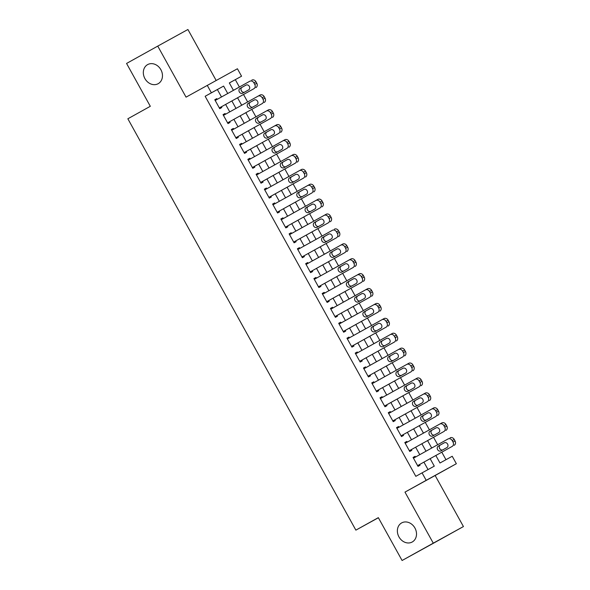 <?xml version="1.0" encoding="UTF-8"?>
<svg xmlns="http://www.w3.org/2000/svg" width="590" height="590" viewBox="0 0 590 590"><rect width="100%" height="100%" fill="white"/><g stroke="black" fill="none" stroke-linecap="round" stroke-linejoin="round"><path stroke-width="0.89" d="M401.65 522.917A10.908 9.138 61.2 0 1 401.679 522.902A10.908 9.138 61.2 0 1 414.932 528.028A10.908 9.138 61.2 0 1 412.226 541.996A10.908 9.138 61.2 0 1 412.196 542.011A10.908 9.138 61.2 0 1 398.943 536.878A10.908 9.138 61.2 0 1 401.65 522.917M147.611 64.612A10.908 9.138 61.2 0 1 147.64 64.598A10.908 9.138 61.2 0 1 160.893 69.731A10.908 9.138 61.2 0 1 158.186 83.692A10.908 9.138 61.2 0 1 158.157 83.706A10.908 9.138 61.2 0 1 144.904 78.573A10.908 9.138 61.2 0 1 147.611 64.612M435.84 455.502L439.993 462.995L452.22 456.262L456.358 463.718L426.194 480.319L422.057 472.87L434.292 466.137L430.147 458.666M435.14 475.511L404.976 492.112L433.274 543.161L402.085 560.5L432.249 543.892L463.438 526.553L435.14 475.511L456.358 463.718M216.161 80.461L187.915 29.5L157.751 46.109L186.049 97.151L237.423 68.757L241.553 76.206L229.326 82.939L233.426 90.344M239.393 87.025L235.314 79.672L241.553 76.206M445.974 459.706L441.799 452.191M440.111 449.13L439.366 447.795M437.669 444.727L433.539 437.286M431.843 434.225L431.106 432.89M429.409 429.822L425.279 422.381M423.583 419.32L422.846 417.986M421.142 414.918L417.019 407.476M415.323 404.416L414.586 403.081M412.882 400.013L408.759 392.571M407.063 389.511L406.318 388.176M404.622 385.108L400.492 377.666M398.803 374.606L398.058 373.271M396.362 370.203L392.232 362.762M390.536 359.701L389.798 358.366M388.095 355.298L383.972 347.857M382.276 344.796L381.538 343.461M379.835 340.401L375.712 332.952M374.016 329.899L373.278 328.564M371.575 325.496L367.452 318.047M365.756 314.994L365.011 313.659M363.315 310.591L359.185 303.142M357.496 300.089L356.751 298.754M355.055 295.686L350.925 288.245M349.228 285.184L348.491 283.849M346.787 280.781L342.665 273.34M340.968 270.279L340.231 268.944M338.527 265.876L334.405 258.435M332.708 255.374L331.971 254.039M330.267 250.971L326.145 243.53M324.448 240.469L323.704 239.134M322.007 236.066L317.877 228.625M316.181 225.564L315.444 224.23M313.747 221.162L309.617 213.72M307.921 210.66L307.183 209.325M305.48 206.257L301.357 198.815M299.661 195.755L298.923 194.42M297.22 191.359L293.097 183.91M291.401 180.85L290.663 179.522M288.96 176.454L284.837 169.006M283.141 165.952L282.396 164.617M280.7 161.549L276.57 154.101M274.874 151.047L274.136 149.713M272.44 146.645L268.31 139.203M266.614 136.143L265.876 134.808M264.173 131.74L260.05 124.298M258.354 121.238L257.616 119.903M255.913 116.835L251.79 109.393M250.094 106.333L249.356 104.998M247.653 101.93L243.53 94.489M241.834 91.428L241.089 90.093M433.274 543.161L463.438 526.553M402.085 560.5L378.33 517.651L355.873 530.137L127.853 118.782L150.31 106.296L126.562 63.447L157.751 46.109M415.5 457.051L415.095 456.313L413.059 457.434L418.015 466.373L420.05 465.252L419.638 464.507M407.24 442.146L406.834 441.409L404.799 442.529L409.755 451.475L411.791 450.347L411.377 449.602M398.98 427.241L398.575 426.504L396.532 427.625L401.488 436.571L403.531 435.442L403.118 434.697M390.72 412.336L390.307 411.599L388.272 412.72L393.228 421.666L395.271 420.545L394.858 419.8M382.46 397.431L382.047 396.694L380.012 397.815L384.968 406.761L387.003 405.64L386.59 404.895M374.193 382.526L373.787 381.789L371.752 382.91L376.708 391.856L378.743 390.735L378.33 389.99M365.933 367.622L365.527 366.884L363.484 368.005L368.448 376.951L370.483 375.83L370.07 375.085M357.673 352.717L357.267 351.979L355.224 353.108L360.18 362.046L362.223 360.925L361.81 360.18M349.413 337.812L349 337.082L346.964 338.203L351.92 347.141L353.963 346.02L353.55 345.275M341.153 322.914L340.74 322.177L338.704 323.298L343.66 332.236L345.696 331.115L345.283 330.37M332.885 308.01L332.48 307.272L330.444 308.393L335.4 317.332L337.436 316.211L337.023 315.466M324.625 293.105L324.22 292.367L322.177 293.488L327.14 302.427L329.176 301.306L328.763 300.561M316.365 278.2L315.96 277.462L313.917 278.583L318.873 287.529L320.916 286.401L320.503 285.656M308.105 263.295L307.692 262.557L305.657 263.678L310.613 272.624L312.656 271.503L312.243 270.751M299.845 248.39L299.432 247.653L297.397 248.774L302.353 257.719L304.388 256.598L303.975 255.854M291.578 233.485L291.172 232.748L289.137 233.869L294.093 242.815L296.128 241.694L295.715 240.949M283.318 218.58L282.912 217.843L280.87 218.964L285.833 227.91L287.868 226.789L287.455 226.044M275.058 203.675L274.652 202.938L272.61 204.066L277.566 213.005L279.608 211.884L279.195 211.139M266.798 188.771L266.385 188.033L264.35 189.161L269.306 198.1L271.341 196.979L270.928 196.234M258.538 173.866L258.125 173.136L256.09 174.257L261.046 183.195L263.081 182.074L262.668 181.329M250.271 158.968L249.865 158.231L247.83 159.352L252.786 168.29L254.821 167.169L254.408 166.424M242.011 144.063L241.605 143.326L239.562 144.447L244.526 153.385L246.561 152.264L246.148 151.519M233.751 129.158L233.345 128.421L231.302 129.542L236.258 138.488L238.301 137.359L237.888 136.615M225.491 114.254L225.078 113.516L223.042 114.637L227.998 123.583L230.034 122.454L229.621 121.71M233.124 89.636L233.493 90.307M238.013 98.611L237.63 97.763M241.384 104.541L241.753 105.212M246.273 113.516L245.89 112.668M249.644 119.446L250.02 120.117M254.541 128.421L254.15 127.573M257.911 134.35L258.28 135.014M262.801 143.326L262.417 142.478M266.105 149.292L266.54 149.919M271.061 158.231L270.677 157.383M274.431 164.16L274.8 164.824M279.321 173.136L278.937 172.287M282.691 179.058L283.06 179.729M287.581 188.04L287.197 187.192M290.951 193.963L291.327 194.634M295.848 202.945L295.457 202.097M299.219 208.867L299.587 209.539M304.108 217.85L303.725 217.002M307.479 223.772L307.847 224.443M312.368 232.755L311.985 231.9M315.739 238.677L316.107 239.348M320.628 247.653L320.245 246.804M323.999 253.582L324.367 254.253M328.888 262.557L328.505 261.709M332.259 268.487L332.635 269.158M337.156 277.462L336.765 276.614M340.526 283.392L340.895 284.056M345.416 292.367L345.032 291.519M348.786 298.297L349.155 298.96M353.675 307.272L353.292 306.424M357.046 313.202L357.415 313.865M361.935 322.177L361.552 321.329M365.306 328.099L365.682 328.77M370.203 337.082L369.812 336.234M373.566 343.004L373.942 343.675M378.463 351.987L378.072 351.139M381.833 357.909L382.202 358.58M386.723 366.892L386.339 366.043M390.093 372.814L390.462 373.485M394.983 381.796L394.599 380.941M398.353 387.719L398.722 388.39M403.243 396.701L402.859 395.846M406.613 402.623L406.989 403.295M411.51 411.599L411.119 410.751M414.873 417.528L415.249 418.199M419.77 426.504L419.379 425.656M423.141 432.433L423.509 433.104M428.03 441.409L427.647 440.56M235.314 79.672L229.34 82.961M431.401 447.338L431.769 448.002M436.29 456.313L435.907 455.465M221.493 96.974L217.378 89.547L205.15 96.281L415.825 476.337L422.057 472.87M428.038 469.581L423.908 462.132M419.77 454.676L415.648 447.227M411.51 439.771L407.388 432.33M403.25 424.866L399.128 417.425M394.99 409.962L390.86 402.52M386.73 395.057L382.6 387.615M378.463 380.152L374.34 372.71M370.203 365.247L366.08 357.806M361.943 350.342L357.82 342.901M353.683 335.445L349.553 327.996M345.423 320.54L341.293 313.091M337.156 305.635L333.033 298.186M328.896 290.73L324.773 283.288M320.636 275.825L316.513 268.384M312.376 260.92L308.245 253.479M304.116 246.015L299.986 238.574M295.848 231.11L291.726 223.669M287.588 216.206L283.466 208.764M279.328 201.301L275.198 193.859M271.068 186.396L266.938 178.954M262.808 171.498L258.678 164.049M254.541 156.593L250.418 149.145M246.281 141.689L242.158 134.24M238.021 126.784L233.891 119.342M229.761 111.879L225.631 104.437M217.223 99.349L216.818 98.611L214.782 99.732L219.738 108.678L221.774 107.557L221.361 106.812M355.873 530.137L378.382 517.747M404.976 492.112L426.194 480.319M205.15 96.281L211.39 92.814L207.26 85.358M237.564 97.8L241.694 105.249M245.823 112.705L249.954 120.146M254.091 127.61L258.214 135.051M262.351 142.515L266.474 149.956M270.611 157.419L274.733 164.861M278.871 172.324L283.001 179.766M287.131 187.229L291.261 194.671M295.398 202.134L299.521 209.575M303.658 217.031L307.781 224.48M311.918 231.936L316.041 239.385M320.178 246.841L324.308 254.29M328.438 261.746L332.568 269.188M336.706 276.651L340.828 284.092M344.966 291.556L349.088 298.997M353.226 306.461L357.348 313.902M361.486 321.366L365.616 328.807M369.746 336.271L373.876 343.712M378.013 351.175L382.136 358.617M386.273 366.073L390.396 373.522M394.533 380.978L398.663 388.426M402.793 395.883L406.923 403.331M411.053 410.788L415.183 418.236M419.32 425.692L423.443 433.134M427.58 440.597L431.703 448.039M227.733 93.508L223.617 86.081L211.39 92.814M426.01 451.21L421.887 443.761M417.75 436.305L413.627 428.856M409.49 421.4L405.36 413.951M401.229 406.495L397.1 399.047M392.97 391.59L388.84 384.149M384.702 376.685L380.579 369.244M376.442 361.781L372.32 354.339M368.182 346.876L364.052 339.434M359.922 331.971L355.792 324.53M351.655 317.066L347.532 309.625M343.395 302.161L339.272 294.72M335.135 287.264L331.012 279.815M326.875 272.359L322.745 264.91M318.615 257.454L314.485 250.005M310.347 242.549L306.225 235.108M302.087 227.644L297.965 220.203M293.827 212.739L289.705 205.298M285.567 197.834L281.437 190.393M277.307 182.93L273.177 175.488M269.04 168.025L264.917 160.583M260.78 153.12L256.657 145.678M252.52 138.222L248.397 130.774M244.26 123.317L240.13 115.869M236 108.413L231.87 100.964M217.378 89.547L223.617 86.081M214.782 99.74L216.818 98.611M223.05 114.644L225.078 113.516M231.31 129.549L233.345 128.421M239.57 144.454L241.605 143.326M247.83 159.359L249.865 158.231M256.09 174.264L258.125 173.136M264.357 189.169L266.385 188.033M272.617 204.074L274.652 202.938M280.877 218.979L282.912 217.843M289.137 233.876L291.172 232.748M297.397 248.781L299.432 247.653M305.664 263.686L307.692 262.557M313.924 278.591L315.96 277.462M322.184 293.495L324.22 292.367M330.444 308.4L332.48 307.272M338.704 323.305L340.74 322.177M346.972 338.21L349 337.082M355.232 353.115L357.267 351.979M363.492 368.02L365.527 366.884M371.752 382.925L373.787 381.789M380.019 397.822L382.047 396.694M388.279 412.727L390.307 411.599M396.539 427.632L398.575 426.504M404.799 442.537L406.834 441.409M413.059 457.442L415.095 456.313M215.195 100.477L249.754 81.265A3.407 2.854 -118.8 0 0 249.754 81.265A3.407 2.854 -118.8 0 1 253.899 82.858L254.725 84.348A3.407 2.854 -118.8 0 1 253.884 88.714L219.325 107.933L253.884 88.714M246.008 85.1A2.729 2.286 61.2 0 1 246.015 85.1A2.729 2.286 61.2 0 1 249.327 86.383A2.729 2.286 61.2 0 1 248.648 89.872L242.66 93.205A2.729 2.286 61.2 0 1 242.652 93.205A2.729 2.286 61.2 0 1 239.341 91.922A2.729 2.286 61.2 0 1 240.019 88.434L246.023 85.093M244.526 92.165A2.729 2.286 61.2 0 1 241.325 90.705A2.729 2.286 61.2 0 1 242.055 87.313L246.178 85.019M251.805 80.137L251.79 80.144A3.407 2.854 61.2 0 1 251.805 80.137A3.407 2.854 61.2 0 1 255.942 81.737L256.768 83.227A3.407 2.854 61.2 0 1 255.92 87.593M223.455 115.382L258.014 96.17A3.407 2.854 -118.8 0 0 258.014 96.17A3.407 2.854 -118.8 0 1 262.167 97.763L262.993 99.253A3.407 2.854 -118.8 0 1 262.144 103.619L227.585 122.838L262.144 103.619M254.268 100.005A2.729 2.286 61.2 0 1 254.275 100.005A2.729 2.286 61.2 0 1 257.587 101.288A2.729 2.286 61.2 0 1 256.908 104.777L250.92 108.103A2.729 2.286 61.2 0 1 250.912 108.11A2.729 2.286 61.2 0 1 247.601 106.827A2.729 2.286 61.2 0 1 248.279 103.339L254.283 99.998M252.786 107.07A2.729 2.286 61.2 0 1 249.592 105.61A2.729 2.286 61.2 0 1 250.315 102.218L254.438 99.924M258.036 96.163L260.057 95.049A3.407 2.854 61.2 0 1 260.065 95.042A3.407 2.854 61.2 0 1 264.202 96.642L265.028 98.132A3.407 2.854 61.2 0 1 264.187 102.498M231.715 130.287L266.274 111.075A3.407 2.854 -118.8 0 0 266.274 111.075A3.407 2.854 -118.8 0 1 270.427 112.668L271.252 114.158A3.407 2.854 -118.8 0 1 270.412 118.524L235.845 137.736M235.853 137.75L270.412 118.524M262.528 114.91A2.729 2.286 61.2 0 1 262.535 114.91A2.729 2.286 61.2 0 1 265.847 116.193A2.729 2.286 61.2 0 1 265.175 119.682L259.187 123.008A2.729 2.286 61.2 0 1 259.18 123.015A2.729 2.286 61.2 0 1 255.861 121.732A2.729 2.286 61.2 0 1 256.539 118.243L262.543 114.903M261.053 121.975A2.729 2.286 61.2 0 1 257.852 120.515A2.729 2.286 61.2 0 1 258.582 117.122L262.705 114.829M266.296 111.06L268.317 109.954A3.407 2.854 61.2 0 1 268.325 109.947A3.407 2.854 61.2 0 1 272.462 111.547L273.288 113.037A3.407 2.854 61.2 0 1 272.447 117.403M239.975 145.192L274.542 125.98A3.407 2.854 -118.8 0 0 274.542 125.98A3.407 2.854 -118.8 0 1 278.687 127.573L279.512 129.062A3.407 2.854 -118.8 0 1 278.672 133.428L244.113 152.64M244.113 152.655L278.672 133.428M270.788 129.815A2.729 2.286 61.2 0 1 270.795 129.815A2.729 2.286 61.2 0 1 274.114 131.098A2.729 2.286 61.2 0 1 273.435 134.586L267.447 137.912A2.729 2.286 61.2 0 1 267.44 137.92A2.729 2.286 61.2 0 1 264.128 136.637A2.729 2.286 61.2 0 1 264.799 133.148L270.803 129.807M269.313 136.88A2.729 2.286 61.2 0 1 266.112 135.42A2.729 2.286 61.2 0 1 266.842 132.02L270.965 129.734M274.556 125.965L276.577 124.859A3.407 2.854 61.2 0 1 276.585 124.851A3.407 2.854 61.2 0 1 280.722 126.452L281.548 127.942A3.407 2.854 61.2 0 1 280.707 132.308M248.243 160.097L282.802 140.885A3.407 2.854 -118.8 0 1 282.809 140.877A3.407 2.854 -118.8 0 1 286.947 142.478L287.773 143.967A3.407 2.854 -118.8 0 1 286.932 148.333L252.373 167.545L286.932 148.333M279.055 144.72A2.729 2.286 61.2 0 1 279.063 144.72A2.729 2.286 61.2 0 1 282.374 145.996A2.729 2.286 61.2 0 1 281.695 149.491L275.707 152.817A2.729 2.286 61.2 0 1 275.7 152.825A2.729 2.286 61.2 0 1 272.388 151.542A2.729 2.286 61.2 0 1 273.067 148.053L279.07 144.712M277.573 151.785A2.729 2.286 61.2 0 1 274.372 150.317A2.729 2.286 61.2 0 1 275.102 146.925L279.225 144.639M282.817 140.87L284.837 139.756A3.407 2.854 61.2 0 1 284.845 139.756A3.407 2.854 61.2 0 1 288.989 141.357L289.815 142.846A3.407 2.854 61.2 0 1 288.967 147.212M256.502 175.001L291.062 155.782A3.407 2.854 -118.8 0 0 291.062 155.782A3.407 2.854 -118.8 0 1 295.207 157.383L296.033 158.872A3.407 2.854 -118.8 0 1 295.192 163.238L260.632 182.45L295.192 163.238M287.315 159.625A2.729 2.286 61.2 0 1 287.323 159.617A2.729 2.286 61.2 0 1 290.634 160.9A2.729 2.286 61.2 0 1 289.956 164.396L283.967 167.722A2.729 2.286 61.2 0 1 283.96 167.73A2.729 2.286 61.2 0 1 280.648 166.446A2.729 2.286 61.2 0 1 281.327 162.951L287.33 159.617M285.833 166.682A2.729 2.286 61.2 0 1 282.632 165.222A2.729 2.286 61.2 0 1 283.362 161.83L287.485 159.536M291.077 155.775L293.097 154.661A3.407 2.854 61.2 0 1 293.112 154.661A3.407 2.854 61.2 0 1 297.249 156.254L298.075 157.751A3.407 2.854 61.2 0 1 297.235 162.117M264.762 189.906L299.322 170.687A3.407 2.854 -118.8 0 0 299.322 170.687A3.407 2.854 -118.8 0 1 303.474 172.28L304.3 173.777A3.407 2.854 -118.8 0 1 303.452 178.143L268.893 197.355L303.452 178.143M295.575 174.529A2.729 2.286 61.2 0 1 295.583 174.522A2.729 2.286 61.2 0 1 298.894 175.805A2.729 2.286 61.2 0 1 298.223 179.301L292.227 182.627A2.729 2.286 61.2 0 1 292.227 182.635A2.729 2.286 61.2 0 1 288.908 181.351A2.729 2.286 61.2 0 1 289.587 177.856L295.59 174.522M294.093 181.587A2.729 2.286 61.2 0 1 290.899 180.127A2.729 2.286 61.2 0 1 291.622 176.734L295.745 174.441M299.344 170.68L301.365 169.566A3.407 2.854 61.2 0 1 301.372 169.566A3.407 2.854 61.2 0 1 305.509 171.159L306.335 172.649A3.407 2.854 61.2 0 1 305.495 177.022M273.023 204.811L307.582 185.592A3.407 2.854 -118.8 0 1 307.596 185.592A3.407 2.854 -118.8 0 1 311.734 187.185L312.56 188.675A3.407 2.854 -118.8 0 1 311.719 193.048L277.153 212.26L311.719 193.048M303.835 189.434A2.729 2.286 61.2 0 1 303.843 189.427A2.729 2.286 61.2 0 1 307.154 190.71A2.729 2.286 61.2 0 1 306.483 194.198L300.494 197.532A2.729 2.286 61.2 0 1 300.487 197.532A2.729 2.286 61.2 0 1 297.168 196.249A2.729 2.286 61.2 0 1 297.847 192.76L303.85 189.427M302.36 196.492A2.729 2.286 61.2 0 1 299.159 195.032A2.729 2.286 61.2 0 1 299.89 191.639L304.012 189.346M309.632 184.471L307.596 185.592L309.625 184.471A3.407 2.854 61.2 0 1 309.632 184.471A3.407 2.854 61.2 0 1 313.769 186.064L314.595 187.554A3.407 2.854 61.2 0 1 313.755 191.927M281.283 219.709L315.849 200.497A3.407 2.854 -118.8 0 1 315.856 200.497A3.407 2.854 -118.8 0 1 319.994 202.09L320.82 203.58A3.407 2.854 -118.8 0 1 319.979 207.953L285.42 227.165M285.42 227.172L319.979 207.953M312.095 204.339A2.729 2.286 61.2 0 1 312.103 204.332A2.729 2.286 61.2 0 1 315.421 205.615A2.729 2.286 61.2 0 1 314.743 209.103L308.754 212.437A2.729 2.286 61.2 0 1 308.747 212.437A2.729 2.286 61.2 0 1 305.436 211.154A2.729 2.286 61.2 0 1 306.107 207.665L312.11 204.332M310.62 211.397A2.729 2.286 61.2 0 1 307.42 209.937A2.729 2.286 61.2 0 1 308.15 206.544L312.272 204.251M317.892 199.368L315.856 200.497L317.885 199.376A3.407 2.854 61.2 0 1 317.892 199.368A3.407 2.854 61.2 0 1 322.029 200.969L322.855 202.458A3.407 2.854 61.2 0 1 322.015 206.832M289.55 234.614L324.109 215.402A3.407 2.854 -118.8 0 1 324.117 215.394A3.407 2.854 -118.8 0 1 328.254 216.995L329.08 218.484A3.407 2.854 -118.8 0 1 328.239 222.858L293.68 242.07L328.239 222.858M320.363 219.244A2.729 2.286 61.2 0 1 320.37 219.237A2.729 2.286 61.2 0 1 323.681 220.52A2.729 2.286 61.2 0 1 323.003 224.008L317.014 227.342A2.729 2.286 61.2 0 1 317.007 227.342A2.729 2.286 61.2 0 1 313.696 226.059A2.729 2.286 61.2 0 1 314.374 222.57L320.377 219.237M318.88 226.302A2.729 2.286 61.2 0 1 315.68 224.842A2.729 2.286 61.2 0 1 316.41 221.449L320.532 219.156M326.152 214.273L324.117 215.394L326.145 214.281A3.407 2.854 61.2 0 1 326.152 214.273A3.407 2.854 61.2 0 1 330.297 215.874L331.123 217.363A3.407 2.854 61.2 0 1 330.275 221.729M297.81 249.518L332.369 230.306A3.407 2.854 -118.8 0 1 332.377 230.299A3.407 2.854 -118.8 0 1 336.514 231.9L337.347 233.389A3.407 2.854 -118.8 0 1 336.499 237.755L301.94 256.975L336.499 237.755M328.623 234.142A2.729 2.286 61.2 0 1 328.63 234.142A2.729 2.286 61.2 0 1 331.941 235.425A2.729 2.286 61.2 0 1 331.263 238.913L325.274 242.247A2.729 2.286 61.2 0 1 325.267 242.247A2.729 2.286 61.2 0 1 321.956 240.963A2.729 2.286 61.2 0 1 322.634 237.475L328.637 234.134M327.14 241.207A2.729 2.286 61.2 0 1 323.94 239.746A2.729 2.286 61.2 0 1 324.67 236.354L328.792 234.06M334.419 229.178L334.405 229.186A3.407 2.854 61.2 0 1 334.419 229.178A3.407 2.854 61.2 0 1 338.557 230.779L339.383 232.268A3.407 2.854 61.2 0 1 338.542 236.634M306.07 264.423L340.629 245.211A3.407 2.854 -118.8 0 1 340.637 245.204A3.407 2.854 -118.8 0 1 344.781 246.804L345.607 248.294A3.407 2.854 -118.8 0 1 344.759 252.66L310.2 271.879L344.759 252.66M336.883 249.046A2.729 2.286 61.2 0 1 336.89 249.046A2.729 2.286 61.2 0 1 340.201 250.33A2.729 2.286 61.2 0 1 339.53 253.818L333.534 257.151A2.729 2.286 61.2 0 1 330.216 255.868A2.729 2.286 61.2 0 1 330.894 252.38L336.897 249.039M335.4 256.112A2.729 2.286 61.2 0 1 332.207 254.651A2.729 2.286 61.2 0 1 332.93 251.259L337.06 248.965M342.679 244.083L340.637 245.204L342.672 244.09A3.407 2.854 61.2 0 1 342.679 244.083A3.407 2.854 61.2 0 1 346.817 245.683L347.643 247.173A3.407 2.854 61.2 0 1 346.802 251.539M314.33 279.328L348.897 260.116A3.407 2.854 -118.8 0 0 348.897 260.116A3.407 2.854 -118.8 0 1 353.041 261.709L353.867 263.199A3.407 2.854 -118.8 0 1 353.026 267.565L318.46 286.784L353.026 267.565M345.143 263.951A2.729 2.286 61.2 0 1 345.15 263.951A2.729 2.286 61.2 0 1 348.469 265.235A2.729 2.286 61.2 0 1 347.79 268.723L341.802 272.049A2.729 2.286 61.2 0 1 341.794 272.056A2.729 2.286 61.2 0 1 338.476 270.773A2.729 2.286 61.2 0 1 339.154 267.285L345.157 263.944M343.668 271.017A2.729 2.286 61.2 0 1 340.467 269.556A2.729 2.286 61.2 0 1 341.197 266.164L345.32 263.87M350.939 258.988L348.904 260.109L350.932 258.995A3.407 2.854 61.2 0 1 350.939 258.988A3.407 2.854 61.2 0 1 355.077 260.588L355.903 262.078A3.407 2.854 61.2 0 1 355.062 266.444M322.59 294.233L357.156 275.021A3.407 2.854 -118.8 0 0 357.156 275.021A3.407 2.854 -118.8 0 1 361.301 276.614L362.127 278.104A3.407 2.854 -118.8 0 1 361.287 282.47L326.727 301.682M326.727 301.697L361.287 282.47M353.403 278.856A2.729 2.286 61.2 0 1 353.41 278.856A2.729 2.286 61.2 0 1 356.729 280.139A2.729 2.286 61.2 0 1 356.05 283.628L350.062 286.954A2.729 2.286 61.2 0 1 350.054 286.961A2.729 2.286 61.2 0 1 346.743 285.678A2.729 2.286 61.2 0 1 347.414 282.19L353.417 278.849M351.928 285.921A2.729 2.286 61.2 0 1 348.727 284.461A2.729 2.286 61.2 0 1 349.457 281.069L353.58 278.775M359.199 273.893L357.164 275.014L359.192 273.9A3.407 2.854 61.2 0 1 359.199 273.893A3.407 2.854 61.2 0 1 363.337 275.493L364.163 276.983A3.407 2.854 61.2 0 1 363.322 281.349M330.857 309.138L365.417 289.926A3.407 2.854 -118.8 0 0 365.417 289.926A3.407 2.854 -118.8 0 1 369.561 291.519L370.387 293.009A3.407 2.854 -118.8 0 1 369.547 297.375L334.987 316.587M334.987 316.594L369.547 297.375M361.67 293.761A2.729 2.286 61.2 0 1 361.677 293.761A2.729 2.286 61.2 0 1 364.989 295.044A2.729 2.286 61.2 0 1 364.31 298.533L358.322 301.859A2.729 2.286 61.2 0 1 358.314 301.866A2.729 2.286 61.2 0 1 355.003 300.583A2.729 2.286 61.2 0 1 355.682 297.094L361.685 293.754M360.188 300.826A2.729 2.286 61.2 0 1 356.987 299.359A2.729 2.286 61.2 0 1 357.717 295.966L361.84 293.68M367.459 288.798L365.424 289.919L367.452 288.798A3.407 2.854 61.2 0 1 367.459 288.798A3.407 2.854 61.2 0 1 371.604 290.398L372.43 291.888A3.407 2.854 61.2 0 1 371.582 296.254M339.117 324.043L373.677 304.831A3.407 2.854 -118.8 0 1 373.684 304.824A3.407 2.854 -118.8 0 1 377.829 306.424L378.655 307.914A3.407 2.854 -118.8 0 1 377.807 312.28L343.247 331.492M343.255 331.499L377.807 312.28M369.93 308.666A2.729 2.286 61.2 0 1 369.937 308.659A2.729 2.286 61.2 0 1 373.249 309.942A2.729 2.286 61.2 0 1 372.57 313.438L366.582 316.764A2.729 2.286 61.2 0 1 366.574 316.771A2.729 2.286 61.2 0 1 363.263 315.488A2.729 2.286 61.2 0 1 363.942 311.992L369.945 308.659M368.448 315.731A2.729 2.286 61.2 0 1 365.247 314.264A2.729 2.286 61.2 0 1 365.977 310.871L370.1 308.577M375.727 303.703L373.684 304.824L375.712 303.703A3.407 2.854 61.2 0 1 375.727 303.703A3.407 2.854 61.2 0 1 379.864 305.296L380.69 306.793A3.407 2.854 61.2 0 1 379.849 311.159M347.377 338.948L381.937 319.728A3.407 2.854 -118.8 0 0 381.937 319.728A3.407 2.854 -118.8 0 1 386.089 321.329L386.915 322.819A3.407 2.854 -118.8 0 1 386.067 327.185L351.507 346.396M351.515 346.404L386.067 327.185M378.19 323.571A2.729 2.286 61.2 0 1 378.197 323.563A2.729 2.286 61.2 0 1 381.509 324.847A2.729 2.286 61.2 0 1 380.838 328.342L374.849 331.669A2.729 2.286 61.2 0 1 374.842 331.676A2.729 2.286 61.2 0 1 371.523 330.393A2.729 2.286 61.2 0 1 372.202 326.897L378.205 323.563M376.708 330.629A2.729 2.286 61.2 0 1 373.514 329.168A2.729 2.286 61.2 0 1 374.237 325.776L378.367 323.482M381.959 319.721L383.979 318.607A3.407 2.854 61.2 0 1 383.987 318.607A3.407 2.854 61.2 0 1 388.124 320.2L388.95 321.69A3.407 2.854 61.2 0 1 388.109 326.064M355.637 353.853L390.204 334.633A3.407 2.854 -118.8 0 0 390.204 334.633A3.407 2.854 -118.8 0 1 394.349 336.226L395.175 337.723A3.407 2.854 -118.8 0 1 394.334 342.089L359.767 361.301M359.775 361.309L394.334 342.089M386.45 338.476A2.729 2.286 61.2 0 1 386.457 338.468A2.729 2.286 61.2 0 1 389.776 339.752A2.729 2.286 61.2 0 1 389.098 343.247L383.109 346.573A2.729 2.286 61.2 0 1 383.102 346.573A2.729 2.286 61.2 0 1 379.783 345.298A2.729 2.286 61.2 0 1 380.462 341.802L386.465 338.468M384.975 345.534A2.729 2.286 61.2 0 1 381.774 344.073A2.729 2.286 61.2 0 1 382.504 340.681L386.627 338.387M392.247 333.512L390.211 334.633L392.239 333.512A3.407 2.854 61.2 0 1 392.247 333.512A3.407 2.854 61.2 0 1 396.384 335.105L397.21 336.595A3.407 2.854 61.2 0 1 396.369 340.968M363.897 368.75L398.464 349.538A3.407 2.854 -118.8 0 0 398.464 349.538A3.407 2.854 -118.8 0 1 402.609 351.131L403.435 352.621A3.407 2.854 -118.8 0 1 402.594 356.994L368.035 376.206L402.594 356.994M394.717 353.381A2.729 2.286 61.2 0 1 394.717 353.373A2.729 2.286 61.2 0 1 398.036 354.656A2.729 2.286 61.2 0 1 397.358 358.145L391.369 361.478A2.729 2.286 61.2 0 1 391.362 361.478A2.729 2.286 61.2 0 1 388.05 360.195A2.729 2.286 61.2 0 1 388.722 356.707L394.725 353.373M393.235 360.438A2.729 2.286 61.2 0 1 390.034 358.978A2.729 2.286 61.2 0 1 390.764 355.586L394.887 353.292M400.507 348.41L398.471 349.538L400.499 348.417A3.407 2.854 61.2 0 1 400.507 348.41A3.407 2.854 61.2 0 1 404.644 350.01L405.477 351.5A3.407 2.854 61.2 0 1 404.629 355.873M372.165 383.655L406.724 364.443A3.407 2.854 -118.8 0 0 406.724 364.443A3.407 2.854 -118.8 0 1 410.869 366.036L411.695 367.526A3.407 2.854 -118.8 0 1 410.854 371.899L376.295 391.111M376.295 391.118L410.854 371.899M402.977 368.285A2.729 2.286 61.2 0 1 402.985 368.278A2.729 2.286 61.2 0 1 406.296 369.561A2.729 2.286 61.2 0 1 405.618 373.05L399.629 376.383A2.729 2.286 61.2 0 1 399.622 376.383A2.729 2.286 61.2 0 1 396.31 375.1A2.729 2.286 61.2 0 1 396.989 371.612L402.992 368.278M401.495 375.343A2.729 2.286 61.2 0 1 398.294 373.883A2.729 2.286 61.2 0 1 399.024 370.491L403.147 368.197M408.767 363.315L406.731 364.436L408.759 363.322A3.407 2.854 61.2 0 1 408.767 363.315A3.407 2.854 61.2 0 1 412.912 364.915L413.738 366.405A3.407 2.854 61.2 0 1 412.889 370.771M380.425 398.56L414.984 379.348A3.407 2.854 -118.8 0 0 414.984 379.348A3.407 2.854 -118.8 0 1 419.136 380.941L419.962 382.431A3.407 2.854 -118.8 0 1 419.114 386.804L384.555 406.016L419.114 386.804M411.237 383.19A2.729 2.286 61.2 0 1 411.245 383.183A2.729 2.286 61.2 0 1 414.556 384.466A2.729 2.286 61.2 0 1 413.878 387.954L407.889 391.288A2.729 2.286 61.2 0 1 407.882 391.288A2.729 2.286 61.2 0 1 404.57 390.005A2.729 2.286 61.2 0 1 405.249 386.516L411.252 383.175M409.755 390.248A2.729 2.286 61.2 0 1 406.554 388.788A2.729 2.286 61.2 0 1 407.284 385.395L411.407 383.102M417.034 378.22L414.991 379.341L417.027 378.227A3.407 2.854 61.2 0 1 417.034 378.22A3.407 2.854 61.2 0 1 421.172 379.82L421.998 381.31A3.407 2.854 61.2 0 1 421.157 385.676M388.685 413.465L423.244 394.253A3.407 2.854 -118.8 0 1 423.259 394.245A3.407 2.854 -118.8 0 1 427.396 395.846L428.222 397.336A3.407 2.854 -118.8 0 1 427.374 401.702L392.815 420.921L427.374 401.702M419.497 398.088A2.729 2.286 61.2 0 1 419.505 398.088A2.729 2.286 61.2 0 1 422.816 399.371A2.729 2.286 61.2 0 1 422.145 402.859L416.156 406.193A2.729 2.286 61.2 0 1 416.149 406.193A2.729 2.286 61.2 0 1 412.83 404.91A2.729 2.286 61.2 0 1 413.509 401.421L419.512 398.08M418.015 405.153A2.729 2.286 61.2 0 1 414.822 403.693A2.729 2.286 61.2 0 1 415.544 400.3L419.674 398.007M425.294 393.124L423.259 394.245L425.287 393.132A3.407 2.854 61.2 0 1 425.294 393.124A3.407 2.854 61.2 0 1 429.432 394.725L430.257 396.215A3.407 2.854 61.2 0 1 429.417 400.58M396.945 428.37L431.511 409.158A3.407 2.854 -118.8 0 0 431.511 409.158A3.407 2.854 -118.8 0 1 435.656 410.751L436.482 412.24A3.407 2.854 -118.8 0 1 435.641 416.606L401.075 435.826L435.641 416.606M427.757 412.993A2.729 2.286 61.2 0 1 427.765 412.993A2.729 2.286 61.2 0 1 431.084 414.276A2.729 2.286 61.2 0 1 430.405 417.764L424.417 421.09A2.729 2.286 61.2 0 1 424.409 421.098A2.729 2.286 61.2 0 1 421.098 419.815A2.729 2.286 61.2 0 1 421.769 416.326L427.772 412.985M426.282 420.058A2.729 2.286 61.2 0 1 423.082 418.598A2.729 2.286 61.2 0 1 423.812 415.205L427.934 412.912M433.554 408.029L431.519 409.15L433.547 408.037A3.407 2.854 61.2 0 1 433.554 408.029A3.407 2.854 61.2 0 1 437.692 409.63L438.518 411.119A3.407 2.854 61.2 0 1 437.677 415.485M405.212 443.274L439.771 424.062A3.407 2.854 -118.8 0 0 439.771 424.062A3.407 2.854 -118.8 0 1 443.916 425.656L444.742 427.145A3.407 2.854 -118.8 0 1 443.901 431.511L409.342 450.723L443.901 431.511M436.025 427.898L436.025 427.898A2.729 2.286 61.2 0 1 439.344 429.181A2.729 2.286 61.2 0 1 438.665 432.669L432.676 435.995A2.729 2.286 61.2 0 1 432.669 436.003A2.729 2.286 61.2 0 1 429.358 434.719A2.729 2.286 61.2 0 1 430.029 431.231L436.032 427.89M434.542 434.963A2.729 2.286 61.2 0 1 431.342 433.502A2.729 2.286 61.2 0 1 432.072 430.11L436.194 427.816M441.814 422.934L439.779 424.055L441.807 422.942A3.407 2.854 61.2 0 1 441.814 422.934A3.407 2.854 61.2 0 1 445.959 424.535L446.785 426.024A3.407 2.854 61.2 0 1 445.937 430.39M413.472 458.179L448.031 438.967A3.407 2.854 -118.8 0 0 448.031 438.967A3.407 2.854 -118.8 0 1 452.176 440.56L453.002 442.05A3.407 2.854 -118.8 0 1 452.161 446.416L417.602 465.628M417.602 465.643L452.161 446.416M444.285 442.802A2.729 2.286 61.2 0 1 444.292 442.802A2.729 2.286 61.2 0 1 447.603 444.086A2.729 2.286 61.2 0 1 446.925 447.574L440.937 450.9A2.729 2.286 61.2 0 1 440.929 450.908A2.729 2.286 61.2 0 1 437.618 449.624A2.729 2.286 61.2 0 1 438.296 446.136L444.3 442.795M442.802 449.868A2.729 2.286 61.2 0 1 439.602 448.407A2.729 2.286 61.2 0 1 440.332 445.007L444.454 442.721M450.082 437.839L450.067 437.846A3.407 2.854 61.2 0 1 450.082 437.839A3.407 2.854 61.2 0 1 454.219 439.439L455.045 440.929A3.407 2.854 61.2 0 1 454.197 445.295M255.942 81.737L253.899 82.858M256.768 83.227L254.725 84.348M240.019 88.434L242.055 87.313M264.202 96.642L262.167 97.763M265.028 98.132L262.993 99.253M248.279 103.339L250.315 102.218M272.462 111.547L270.427 112.668M273.288 113.037L271.252 114.158M256.539 118.243L258.582 117.122M280.722 126.452L278.687 127.573M281.548 127.942L279.512 129.062M264.799 133.148L266.842 132.02M288.989 141.357L286.947 142.478M289.815 142.846L287.773 143.967M273.067 148.053L275.102 146.925M297.249 156.254L295.207 157.383M298.075 157.751L296.033 158.872M281.327 162.951L283.362 161.83M305.509 171.159L303.474 172.28M306.335 172.649L304.3 173.777M289.587 177.856L291.622 176.734M313.769 186.064L311.734 187.185M314.595 187.554L312.56 188.675M297.847 192.76L299.89 191.639M322.029 200.969L319.994 202.09M322.855 202.458L320.82 203.58M306.107 207.665L308.15 206.544M330.297 215.874L328.254 216.995M331.123 217.363L329.08 218.484M314.374 222.57L316.41 221.449M338.557 230.779L336.514 231.9M339.383 232.268L337.347 233.389M322.634 237.475L324.67 236.354M346.817 245.683L344.781 246.804M347.643 247.173L345.607 248.294M330.894 252.38L332.93 251.259M355.077 260.588L353.041 261.709M355.903 262.078L353.867 263.199M339.154 267.285L341.197 266.164M363.337 275.493L361.301 276.614M364.163 276.983L362.127 278.104M347.414 282.19L349.457 281.069M371.604 290.398L369.561 291.519M372.43 291.888L370.387 293.009M355.682 297.094L357.717 295.966M379.864 305.296L377.829 306.424M380.69 306.793L378.655 307.914M363.942 311.992L365.977 310.871M388.124 320.2L386.089 321.329M388.95 321.69L386.915 322.819M372.202 326.897L374.237 325.776M396.384 335.105L394.349 336.226M397.21 336.595L395.175 337.723M380.462 341.802L382.504 340.681M404.644 350.01L402.609 351.131M405.477 351.5L403.435 352.621M388.722 356.707L390.764 355.586M412.912 364.915L410.869 366.036M413.738 366.405L411.695 367.526M396.989 371.612L399.024 370.491M421.172 379.82L419.136 380.941M421.998 381.31L419.962 382.431M405.249 386.516L407.284 385.395M429.432 394.725L427.396 395.846M430.257 396.215L428.222 397.336M413.509 401.421L415.544 400.3M437.692 409.63L435.656 410.751M438.518 411.119L436.482 412.24M421.769 416.326L423.812 415.205M445.959 424.535L443.916 425.656M446.785 426.024L444.742 427.145M430.029 431.231L432.072 430.11M454.219 439.439L452.176 440.56M455.045 440.929L453.002 442.05M438.296 446.136L440.332 445.007M260.065 95.042L258.022 96.163M268.325 109.947L266.289 111.067M276.585 124.851L274.549 125.972M284.845 139.756L282.809 140.877M293.112 154.661L291.069 155.782M301.372 169.566L299.329 170.687M383.987 318.607L381.951 319.728"/></g></svg>
